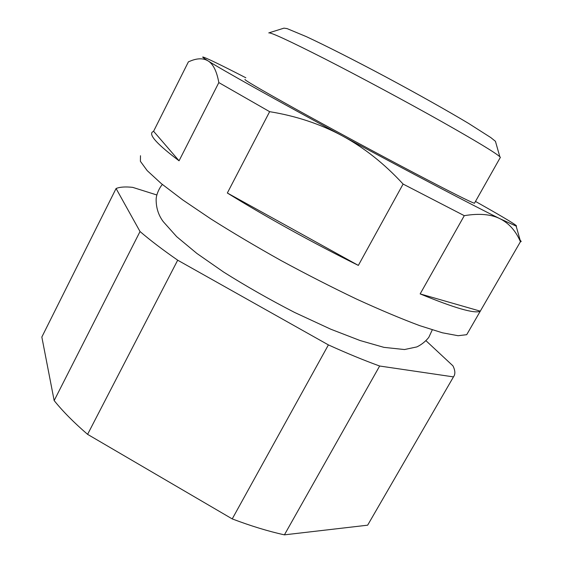 <?xml version="1.0" encoding="UTF-8"?>
<svg xmlns="http://www.w3.org/2000/svg" width="563" height="563" viewBox="0 0 563 563"><rect width="100%" height="100%" fill="white"/><g stroke="black" fill="none" stroke-linecap="round" stroke-linejoin="round"><path stroke-width="0.84" d="M156.88 194.988L132.685 187.359C125.38 186.578 119.842 186.958 116.077 188.514L140.032 231.527C150.173 240.246 162.728 249.796 177.69 260.19L328.398 344.901C347.005 353.346 364.092 360.383 379.645 366.02L453.468 376.886C455.474 374.233 455.298 370.545 452.933 365.83L426.022 340.756M140.032 231.527L54.161 400.582L41.838 337.033L116.077 188.514M328.398 344.901L232.23 518.91L87.596 434.355L177.69 260.19M87.596 434.355C73.964 422.616 62.817 411.363 54.161 400.582M453.468 376.886L367.646 525.188L284.406 534.85L379.645 366.02M284.406 534.85C268.255 531.296 250.866 525.983 232.23 518.91M495.841 142.721L495.44 141.306L490.809 137.583L468.585 123.417C447.712 110.904 417.225 93.761 385.754 76.899C354.345 60.142 325.224 45.413 306.279 36.609L287.095 28.607L283.956 28.15L268.98 32.844M268.741 32.914C270.543 32.147 289.241 40.796 324.837 58.862C359.637 76.645 406.359 101.741 441.842 121.707C476.08 141.06 495.412 152.742 499.838 156.76L500.38 157.337L500.057 157.914M245.011 79.411C243.554 79.559 260.19 89.285 294.921 108.603C329.059 127.519 376.95 153.361 413.742 172.707C450.52 191.997 470.759 202.18 474.454 203.257L474.623 202.954M245.848 77.778L245.623 77.666C220.344 64.668 206.1 57.785 202.898 57.004C202.096 56.94 203.82 58.242 208.064 60.903C221.977 69.713 275.912 99.954 342.248 135.817C408.372 171.595 474.229 206.121 500.071 218.761L516.144 226.094C518.446 226.439 509.987 221.111 490.767 210.098L475.489 201.42M468.761 331.135L466.713 334.689L458.085 335.717L442.412 332.796L419.794 325.674C401.44 318.841 380.447 310.016 356.801 299.199C332.114 287.404 306.884 274.533 281.113 260.585C255.764 246.39 232.273 232.456 210.661 218.789L182.644 199.851L161.285 183.58L147.196 170.631L140.398 161.321L140.483 155.726M519.529 239.739C521.254 241.126 521.605 241.78 520.592 241.717L520.437 241.703C515.821 230.964 509.029 223.314 500.071 218.761C491.119 214.243 479.19 213.208 464.285 215.671L403.101 184.059C384.36 163.706 364.071 147.626 342.248 135.817C320.396 124.043 296.194 115.992 269.635 111.671L218.831 82.592C216.748 71.184 213.159 63.957 208.064 60.903C203.644 58.256 198.176 58.13 191.659 60.523L188.408 61.831L153.586 131.278L152.362 132.031C148.864 135.183 157.767 144.775 179.062 160.8L218.831 82.592M480.366 311.184L420.153 293.907C454.573 308.081 474.602 313.865 480.239 311.24L520.437 241.703M420.153 293.907L464.285 215.671M358.349 265.405L227.339 193.01C264.962 216.361 314.316 243.666 358.349 265.405L403.101 184.059M227.339 193.01L269.635 111.671M179.062 160.8L153.586 131.278M495.44 141.306L499.838 156.76M500.38 157.337L474.454 203.257M516.144 226.094L520.592 241.717M466.713 334.689L480.239 311.24M162.404 184.495C159.906 186.965 156.057 194.446 156.141 199.774C156.169 208.064 158.541 215.355 163.256 221.646L176.669 236.657L196.853 253.42L223.581 272.028C245.7 285.969 269.374 299.446 294.611 312.451L330.692 329.172L360.06 340.524L383.924 347.357L404.473 349.546L416.88 346.907C421.546 344.647 425.515 341.474 428.788 337.385L432.278 329.869"/></g></svg>

